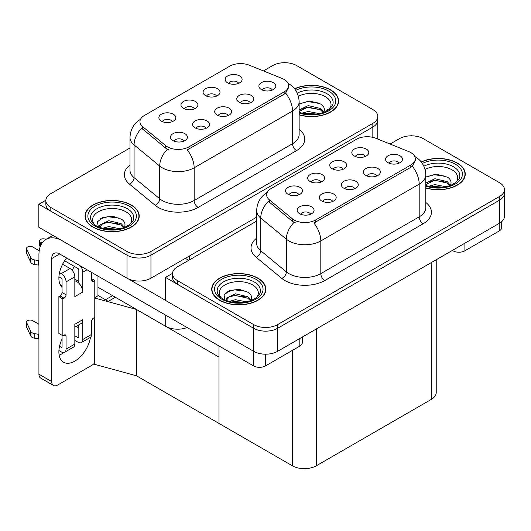 <?xml version="1.0" encoding="UTF-8"?>
<svg xmlns="http://www.w3.org/2000/svg" width="531" height="531" viewBox="0 0 531 531"><rect width="100%" height="100%" fill="white"/><g stroke="black" fill="none" stroke-linecap="round" stroke-linejoin="round"><path stroke-width="0.8" d="M228.104 115.592A5.078 2.934 0 0 0 226.744 114.165A5.078 2.934 0 0 0 221.746 113.422A5.078 2.934 0 0 0 218.201 115.592M229.14 108.178A8.463 4.885 0 0 0 218.294 107.627A8.463 4.885 0 0 0 215.493 113.7A8.463 4.885 0 0 0 217.172 115.088A8.463 4.885 0 0 0 230.819 113.7A8.463 4.885 0 0 0 229.14 108.178M194.399 108.888A5.078 2.934 0 0 0 193.038 107.461A5.078 2.934 0 0 0 188.034 106.718A5.078 2.934 0 0 0 184.489 108.888M195.428 101.474A8.463 4.885 0 0 0 184.582 100.93A8.463 4.885 0 0 0 181.781 107.003A8.463 4.885 0 0 0 183.46 108.384A8.463 4.885 0 0 0 197.107 107.003A8.463 4.885 0 0 0 195.428 101.474M206.008 128.349A5.078 2.934 0 0 0 204.641 126.922A5.078 2.934 0 0 0 199.643 126.179A5.078 2.934 0 0 0 196.098 128.349M207.037 120.935A8.463 4.885 0 0 0 196.191 120.391A8.463 4.885 0 0 0 193.39 126.464A8.463 4.885 0 0 0 195.069 127.845A8.463 4.885 0 0 0 208.716 126.464A8.463 4.885 0 0 0 207.037 120.935M183.905 141.113A5.078 2.934 0 0 0 182.545 139.68A5.078 2.934 0 0 0 177.54 138.943A5.078 2.934 0 0 0 174.002 141.113M184.934 133.693A8.463 4.885 0 0 0 174.095 133.148A8.463 4.885 0 0 0 171.287 139.222A8.463 4.885 0 0 0 172.967 140.602A8.463 4.885 0 0 0 186.613 139.222A8.463 4.885 0 0 0 184.934 133.693M250.207 102.835A5.078 2.934 0 0 0 248.847 101.401A5.078 2.934 0 0 0 243.842 100.658A5.078 2.934 0 0 0 240.304 102.835M251.236 95.414A8.463 4.885 0 0 0 240.397 94.87A8.463 4.885 0 0 0 237.589 100.943A8.463 4.885 0 0 0 239.269 102.324A8.463 4.885 0 0 0 252.915 100.943A8.463 4.885 0 0 0 251.236 95.414M272.31 90.071A5.078 2.934 0 0 0 270.949 88.644A5.078 2.934 0 0 0 265.945 87.9A5.078 2.934 0 0 0 262.4 90.071M273.339 82.657A8.463 4.885 0 0 0 262.493 82.113A8.463 4.885 0 0 0 259.692 88.186A8.463 4.885 0 0 0 261.371 89.566A8.463 4.885 0 0 0 275.018 88.186A8.463 4.885 0 0 0 273.339 82.657M238.598 83.367A5.078 2.934 0 0 0 237.238 81.94A5.078 2.934 0 0 0 232.233 81.197A5.078 2.934 0 0 0 228.695 83.367M239.627 75.953A8.463 4.885 0 0 0 228.788 75.409A8.463 4.885 0 0 0 225.98 81.482A8.463 4.885 0 0 0 227.66 82.863A8.463 4.885 0 0 0 241.306 81.482A8.463 4.885 0 0 0 239.627 75.953M216.502 96.131A5.078 2.934 0 0 0 215.135 94.704A5.078 2.934 0 0 0 210.137 93.96A5.078 2.934 0 0 0 206.592 96.131M217.531 88.71A8.463 4.885 0 0 0 206.685 88.166A8.463 4.885 0 0 0 203.884 94.239A8.463 4.885 0 0 0 205.563 95.62A8.463 4.885 0 0 0 219.21 94.239A8.463 4.885 0 0 0 217.531 88.71M172.296 121.645A5.078 2.934 0 0 0 170.936 120.218A5.078 2.934 0 0 0 165.931 119.475A5.078 2.934 0 0 0 162.393 121.645M173.325 114.231A8.463 4.885 0 0 0 162.486 113.687A8.463 4.885 0 0 0 159.678 119.76A8.463 4.885 0 0 0 161.358 121.141A8.463 4.885 0 0 0 175.004 119.76A8.463 4.885 0 0 0 173.325 114.231M284.151 79.451A15.233 8.795 0 0 0 282.114 78.469L249.265 65.187A15.233 8.795 0 0 0 229.757 66.176L144.425 115.446A15.233 8.795 0 0 0 139.958 121.659A15.233 8.795 0 0 0 142.713 126.703L165.718 145.673A15.233 8.795 0 0 0 188.963 146.848L284.151 91.89A15.233 8.795 0 0 0 288.612 85.67A15.233 8.795 0 0 0 284.151 79.451M187.104 327.541A16.926 9.77 180 0 1 165.712 326.339L97.969 287.231M285.306 62.711L284.669 62.339L284.032 62.711M45.872 200.214L38.849 204.262L127.015 255.165A16.926 9.77 0 0 0 150.95 255.165L372.835 127.062A16.926 9.77 0 0 0 377.793 120.152A16.926 9.77 0 0 1 372.835 127.062L150.95 255.165A16.926 9.77 0 0 1 127.015 255.165L50.817 211.172A16.926 9.77 0 0 1 45.858 204.262L45.858 200.579A16.926 9.77 0 0 0 50.817 207.488L127.015 251.482A16.926 9.77 0 0 0 150.95 251.482L372.835 123.378A16.926 9.77 0 0 0 377.793 116.468A16.926 9.77 0 0 0 372.835 109.559L296.637 65.565A16.926 9.77 0 0 0 272.702 65.565L263.436 70.915M38.849 204.262L38.849 227.295L127.015 278.198A16.926 9.77 0 0 0 150.95 278.198L256.659 217.166M115.366 297.267L108.264 301.369L97.969 295.428M136.507 375.809L136.507 309.48L218.964 357.084L218.964 423.419L136.507 375.809L94.299 364.246L94.299 317.631M112.572 295.661L105.47 299.756L98.288 295.614L94.777 297.639M94.777 298.044L136.507 309.48M354.768 188.717A5.078 2.934 0 0 0 353.407 187.29A5.078 2.934 0 0 0 348.402 186.547A5.078 2.934 0 0 0 344.865 188.717M355.797 181.303A8.463 4.885 0 0 0 344.958 180.759A8.463 4.885 0 0 0 342.15 186.832A8.463 4.885 0 0 0 343.829 188.213A8.463 4.885 0 0 0 357.476 186.832A8.463 4.885 0 0 0 355.797 181.303M321.056 182.014A5.078 2.934 0 0 0 319.695 180.586A5.078 2.934 0 0 0 314.691 179.843A5.078 2.934 0 0 0 311.153 182.014M322.091 174.599A8.463 4.885 0 0 0 311.246 174.055A8.463 4.885 0 0 0 308.445 180.128A8.463 4.885 0 0 0 310.124 181.509A8.463 4.885 0 0 0 323.771 180.128A8.463 4.885 0 0 0 322.091 174.599M332.665 201.475A5.078 2.934 0 0 0 331.304 200.048A5.078 2.934 0 0 0 326.299 199.304A5.078 2.934 0 0 0 322.762 201.475M333.7 194.061A8.463 4.885 0 0 0 322.855 193.516A8.463 4.885 0 0 0 320.054 199.59A8.463 4.885 0 0 0 321.733 200.97A8.463 4.885 0 0 0 335.38 199.59A8.463 4.885 0 0 0 333.7 194.061M310.569 214.239A5.078 2.934 0 0 0 309.201 212.812A5.078 2.934 0 0 0 304.203 212.068A5.078 2.934 0 0 0 300.659 214.239M311.597 206.818A8.463 4.885 0 0 0 300.752 206.274A8.463 4.885 0 0 0 297.951 212.347A8.463 4.885 0 0 0 299.63 213.727A8.463 4.885 0 0 0 313.277 212.347A8.463 4.885 0 0 0 311.597 206.818M376.871 175.96A5.078 2.934 0 0 0 375.503 174.533A5.078 2.934 0 0 0 370.505 173.79A5.078 2.934 0 0 0 366.961 175.96M377.899 168.539A8.463 4.885 0 0 0 367.054 167.995A8.463 4.885 0 0 0 364.253 174.068A8.463 4.885 0 0 0 365.932 175.449A8.463 4.885 0 0 0 379.579 174.068A8.463 4.885 0 0 0 377.899 168.539M398.967 163.196A5.078 2.934 0 0 0 397.606 161.769A5.078 2.934 0 0 0 392.601 161.026A5.078 2.934 0 0 0 389.064 163.196M400.002 155.782A8.463 4.885 0 0 0 389.157 155.238A8.463 4.885 0 0 0 386.356 161.311A8.463 4.885 0 0 0 388.035 162.692A8.463 4.885 0 0 0 401.682 161.311A8.463 4.885 0 0 0 400.002 155.782M365.262 156.499A5.078 2.934 0 0 0 363.894 155.065A5.078 2.934 0 0 0 358.896 154.322A5.078 2.934 0 0 0 355.352 156.499M366.29 149.078A8.463 4.885 0 0 0 355.445 148.534A8.463 4.885 0 0 0 352.644 154.607A8.463 4.885 0 0 0 354.323 155.988A8.463 4.885 0 0 0 367.97 154.607A8.463 4.885 0 0 0 366.29 149.078M343.159 169.256A5.078 2.934 0 0 0 341.798 167.829A5.078 2.934 0 0 0 336.793 167.086A5.078 2.934 0 0 0 333.256 169.256M344.188 161.842A8.463 4.885 0 0 0 333.349 161.291A8.463 4.885 0 0 0 330.541 167.365A8.463 4.885 0 0 0 332.22 168.752A8.463 4.885 0 0 0 345.867 167.365A8.463 4.885 0 0 0 344.188 161.842M298.96 194.777A5.078 2.934 0 0 0 297.592 193.35A5.078 2.934 0 0 0 292.594 192.607A5.078 2.934 0 0 0 289.05 194.777M299.988 187.357A8.463 4.885 0 0 0 289.143 186.812A8.463 4.885 0 0 0 286.342 192.886A8.463 4.885 0 0 0 288.021 194.266A8.463 4.885 0 0 0 301.668 192.886A8.463 4.885 0 0 0 299.988 187.357M410.808 152.583A15.233 8.795 0 0 0 408.777 151.594L375.928 138.319A15.233 8.795 0 0 0 356.42 139.301L271.082 188.571A15.233 8.795 0 0 0 266.622 194.791A15.233 8.795 0 0 0 269.376 199.835L292.375 218.799A15.233 8.795 0 0 0 315.626 219.973L410.808 165.015A15.233 8.795 0 0 0 415.275 158.802A15.233 8.795 0 0 0 410.808 152.583M411.97 135.836L411.333 135.471L410.689 135.836M172.529 273.339L165.506 277.394L253.672 328.291A16.926 9.77 0 0 0 277.607 328.291L499.492 200.187A16.926 9.77 0 0 0 504.45 193.277A16.926 9.77 0 0 1 499.492 200.187L277.607 328.291A16.926 9.77 0 0 1 253.672 328.291L177.48 284.304A16.926 9.77 0 0 1 172.522 277.394L172.522 273.704A16.926 9.77 0 0 0 177.48 280.614L253.672 324.607A16.926 9.77 0 0 0 277.607 324.607L499.492 196.503A16.926 9.77 0 0 0 504.45 189.594A16.926 9.77 0 0 0 499.492 182.684L423.3 138.691A16.926 9.77 0 0 0 399.358 138.691L390.093 144.04M165.506 277.394L165.506 300.427L253.672 351.323A16.926 9.77 0 0 0 277.607 351.323L499.492 223.219A16.926 9.77 0 0 0 504.45 216.309L504.45 189.594M436.23 259.745L436.23 392.509A16.926 9.77 180 0 1 431.278 399.418L316.303 465.793A16.926 9.77 180 0 1 292.369 465.793L218.964 423.419L218.964 345.933M299.139 114.875A27.081 15.631 0 0 0 338.599 100.97A27.081 15.631 0 0 0 330.667 89.912A27.081 15.631 0 0 0 294.552 88.783M131.283 205.026A27.081 15.631 0 0 0 101.766 201.634A27.081 15.631 0 0 0 85.053 216.084A27.081 15.631 0 0 0 92.985 227.135A27.081 15.631 0 0 0 122.495 230.527A27.081 15.631 0 0 0 139.215 216.084A27.081 15.631 0 0 0 131.283 205.026M85.332 217.518A27.081 15.631 0 0 0 85.239 217.922M288.612 85.67L288.612 87.535L285.625 93.117L284.151 94.186L187.251 149.915A19.747 11.403 60 0 1 194.154 167.803A22.567 13.029 180 0 1 162.24 167.803A22.567 13.029 180 0 1 159.712 166.064L134.077 144.93A22.567 13.029 180 0 1 129.995 137.463L129.995 170.166A22.567 13.029 0 0 0 134.077 177.639L159.712 198.773A22.567 13.029 0 0 0 162.24 200.512A22.567 13.029 0 0 0 194.154 200.512L292.528 143.715A22.567 13.029 0 0 0 299.139 134.502L299.139 101.793A22.567 13.029 180 0 1 292.528 111.006A19.747 11.403 -120 0 0 285.625 93.117M169.137 149.915L165.718 148.182L141.691 128.177A19.747 13.209 129.5 0 0 134.077 144.93L134.077 177.639A5.642 3.77 -50.5 0 1 129.458 184.111A28.209 16.288 180 0 1 129.995 165.002M129.995 147.957L50.817 193.669A16.926 9.77 0 0 0 45.858 200.579M139.022 217.922A27.081 15.631 0 0 0 138.93 217.518M338.406 102.808A27.081 15.631 0 0 0 338.313 102.403M425.796 188.001A27.081 15.631 0 0 0 465.256 174.095A27.081 15.631 0 0 0 457.324 163.037A27.081 15.631 0 0 0 421.216 161.909M257.94 278.151A27.081 15.631 0 0 0 228.43 274.759A27.081 15.631 0 0 0 211.71 289.209A27.081 15.631 0 0 0 219.642 300.261A27.081 15.631 0 0 0 249.158 303.652A27.081 15.631 0 0 0 265.872 289.209A27.081 15.631 0 0 0 257.94 278.151M211.995 290.643A27.081 15.631 0 0 0 211.902 291.048M415.275 158.802L415.275 160.667L412.288 166.243L410.808 167.311L313.914 223.04A19.747 11.403 60 0 1 320.81 240.935A22.567 13.029 180 0 1 288.897 240.935A22.567 13.029 180 0 1 286.368 239.189L260.741 218.062A22.567 13.029 180 0 1 256.659 210.588L256.659 243.291A22.567 13.029 0 0 0 260.741 250.765L286.368 271.899A22.567 13.029 0 0 0 288.897 273.638A22.567 13.029 0 0 0 320.81 273.638L419.191 216.84A22.567 13.029 0 0 0 425.796 207.628L425.796 174.925A22.567 13.029 180 0 1 419.191 184.138A19.747 11.403 -120 0 0 412.288 166.243M295.8 223.04L292.375 221.308L268.354 201.302A19.747 13.209 129.5 0 0 260.741 218.062L260.741 250.765A5.642 3.77 -50.5 0 1 256.121 257.243A28.209 16.288 180 0 1 256.659 238.127M256.659 221.082L177.48 266.794A16.926 9.77 0 0 0 172.522 273.704M265.686 291.048A27.081 15.631 0 0 0 265.593 290.643M465.07 175.934A27.081 15.631 0 0 0 464.977 175.529M464.904 243.191L464.904 250.791L499.213 230.985L499.213 223.385M501.695 221.659L501.695 227.527A8.463 4.885 180 0 1 499.213 230.985M464.904 250.791A8.463 4.885 180 0 1 452.936 250.791L452.936 250.101M452.339 250.446L452.936 250.791M64.005 352.491A22.567 13.029 -60 0 1 62.067 353.746A22.567 13.029 -60 0 1 59.147 355.12M90.476 337.298A22.567 13.029 -60 0 1 74.831 361.113A22.567 13.029 -60 0 1 63.547 362.235A22.567 13.029 -60 0 1 62.067 339.004M62.067 285.605L60.043 284.437M78.82 281.463L74.831 279.16M265.52 354.184L265.52 365.905L299.829 346.099L299.829 338.493M188.724 260.303L185.339 258.345M165.506 300.334L128.469 278.948M74.3 266.376A22.567 13.029 -60 0 1 72.063 270.206M78.011 325.291A22.567 13.029 -60 0 1 77.984 327.461M51.693 381.57A8.463 4.885 120 0 0 53.445 385.44L40.681 378.072A8.463 4.885 -60 0 1 38.929 374.196L51.693 381.57L51.693 258.577A11.284 6.511 60 0 1 54.029 253.413A11.284 6.511 60 0 1 59.671 253.971L253.552 365.905L253.552 351.257M60.912 240.039A33.851 19.541 -120 0 0 45.938 239.395A33.851 19.541 -120 0 0 38.929 254.893L38.929 374.196M53.445 385.44A8.463 4.885 120 0 0 57.68 385.021L91.989 365.215A8.463 4.885 120 0 0 94.299 363.343M62.067 287.41A22.567 13.029 -60 0 1 66.594 257.966M97.969 295.794L97.969 276.08M302.305 337.066L302.305 342.641A8.463 4.885 180 0 1 299.829 346.099M265.52 365.905A8.463 4.885 180 0 1 253.552 365.905M87.038 269.768L82.809 272.211L82.809 292.017A8.463 4.885 -120 0 0 78.82 283.202A8.463 4.885 -120 0 0 76.829 281.656A8.463 4.885 -120 0 0 74.831 280.899M58.914 350.546L61.271 351.9A6.77 3.909 -120 0 0 64.656 352.239A6.77 3.909 -120 0 0 66.056 349.139L74.831 344.068L74.831 324.262L82.809 319.655L82.809 339.462L91.584 334.397L91.584 321.501A2.821 1.626 -60 0 1 93.582 318.042L94.777 317.352L94.777 280.501L91.584 278.662M74.831 344.068A6.77 3.909 60 0 1 73.431 347.168L64.656 352.239M38.929 324.262L32.703 320.664A3.604 2.078 180 0 0 28.774 320.22A3.604 2.078 180 0 0 26.55 322.138L26.55 326.744A3.604 2.078 0 0 0 26.669 327.282L30.944 336.369A5.642 3.259 0 0 0 34.794 338.254L34.794 333.647L38.929 334.397M74.831 327.123L81.057 323.532A8.463 4.885 -120 0 0 82.809 319.655M78.82 324.819L78.82 337.158A1.128 0.65 60 0 1 78.588 337.676A1.128 0.65 60 0 1 78.024 337.623L78.82 337.158M74.831 335.778L78.024 337.623M91.584 334.397A6.77 3.909 60 0 1 90.184 337.497L81.409 342.561A6.77 3.909 -120 0 1 78.024 342.229L74.831 340.384M81.409 342.561A6.77 3.909 -120 0 0 82.809 339.462M70.046 268.527A6.77 3.909 60 0 1 74.831 276.817L66.056 281.881A6.77 3.909 -120 0 0 61.271 273.591L70.046 268.527L62.598 264.226M39.228 250.732L32.703 246.961A3.604 2.078 180 0 0 28.774 246.51A3.604 2.078 180 0 0 26.55 248.435L26.55 253.041A3.604 2.078 0 0 0 26.669 253.579L30.944 262.666A5.642 3.259 0 0 0 34.794 264.551L34.794 259.944L38.929 260.694M82.809 292.017L74.831 296.623L74.831 276.817M82.809 272.211A6.77 3.909 -120 0 0 80.267 265.858M42.002 243.118L40.681 242.355A3.604 2.078 180 0 1 39.626 240.888A3.604 2.078 180 0 1 44.159 238.877L46.27 239.202M78.82 283.202L78.82 269.907A1.128 0.65 60 0 0 78.024 268.527L64.59 260.767M62.067 335.32L62.067 346.836A1.128 0.65 60 0 1 61.835 347.354A1.128 0.65 60 0 1 61.271 347.294L62.067 346.836M58.914 276.843L61.271 278.198A1.128 0.65 60 0 1 62.067 279.578L62.067 292.481A2.821 1.626 -60 0 1 60.069 295.933L58.875 296.623L58.875 333.475L62.864 335.778L64.059 335.088A2.821 1.626 -60 0 1 65.472 334.948A2.821 1.626 -60 0 1 66.056 336.242L66.056 349.139M66.056 281.881L66.056 294.785A2.821 1.626 -60 0 1 64.059 298.236L62.864 298.926L58.875 296.623M59.532 272.589L61.271 273.591M38.929 265.301L38.551 265.082L38.551 260.475M38.551 265.082L34.794 264.551M34.794 259.944A5.642 3.259 0 0 1 30.944 258.059L26.669 248.973A3.604 2.078 180 0 1 26.55 248.435M30.944 258.059L30.944 262.666M30.194 256.553L30.194 261.159M78.82 327.952L76.112 326.386M94.777 280.501L93.582 281.191A2.821 1.626 -60 0 1 92.175 281.33A2.821 1.626 -60 0 1 91.584 280.043L91.584 272.396M62.864 298.926L62.864 335.778M38.929 339.004L38.551 338.785L38.551 334.178M59.532 346.292L61.271 347.294M38.551 338.785L34.794 338.254M39.626 240.888L39.626 245.495A3.604 2.078 0 0 0 40.23 246.649M34.794 333.647A5.642 3.259 0 0 1 30.944 331.762L26.669 322.675A3.604 2.078 180 0 1 26.55 322.138M30.944 331.762L30.944 336.369M30.194 330.255L30.194 334.862M298.395 96.303A19.521 11.27 180 0 1 325.324 96.682A19.521 11.27 180 0 1 329.174 109.459M294.672 88.936A26.796 15.472 180 0 1 330.468 90.024A26.796 15.472 180 0 1 338.313 100.97A26.796 15.472 180 0 1 299.139 114.689M299.139 103.957L309.739 101.009L321.016 104.142C323.857 106.207 324.899 108.583 324.136 111.258A12.751 7.361 0 0 1 323.678 112.399M301.854 113.203L308.219 111.457L319.383 113.641M304.064 113.727L317.04 114.059M299.139 109.957L308.219 105.603L320.538 108.483L323.797 112.174M299.139 111.417L308.172 107.076L320.538 109.95L323.213 112.565M326.266 111.271L327.454 109.764L326.552 111.125M299.278 103.857L307.21 101.613L319.191 103.067M299.265 109.718L307.21 107.461L320.538 109.459M304.303 113.773L307.21 113.315L316.954 114.072M425.059 169.429A19.521 11.27 180 0 1 451.981 169.807A19.521 11.27 180 0 1 455.837 182.584M421.335 162.061A26.796 15.472 180 0 1 457.125 163.15A26.796 15.472 180 0 1 464.977 174.095A26.796 15.472 180 0 1 425.796 187.815M425.796 177.088L436.396 174.135L447.673 177.268C450.52 179.332 451.556 181.708 450.792 184.383A12.751 7.361 0 0 1 450.341 185.525M428.517 186.328L434.876 184.582L446.04 186.766M430.721 186.852L443.697 187.184M425.796 183.082L434.876 178.728L447.195 181.609L450.454 185.299M425.796 184.542L434.836 180.201L447.195 183.076L449.876 185.691M452.923 184.396L454.111 182.89L453.208 184.25M425.935 176.989L433.873 174.739L445.854 176.192M429.811 181.33L433.873 180.593L444.035 181.463M430.96 186.899L433.873 186.441L443.617 187.197M94.472 224.573A19.521 11.27 180 0 1 100.897 210.548A19.521 11.27 180 0 1 125.94 211.796A19.521 11.27 180 0 1 129.79 224.573M131.084 205.139A26.796 15.472 180 0 1 138.93 216.084A26.796 15.472 180 0 1 122.389 230.374A26.796 15.472 180 0 1 93.184 227.022A26.796 15.472 180 0 1 85.332 216.084A26.796 15.472 180 0 1 101.879 201.787A26.796 15.472 180 0 1 131.084 205.139M98.427 227.228L97.405 221.832L102.961 217.398L112.625 216.223L121.632 219.257C124.473 221.321 125.508 223.697 124.745 226.372A12.751 7.361 0 0 1 124.294 227.514M102.47 228.317L108.828 226.571L119.993 228.755M104.673 228.841L117.656 229.173M99.456 227.314L99.815 224.952L108.828 220.717L121.148 223.597L124.407 227.288M99.47 227.321L102.516 223.903L108.191 222.25L121.148 225.064L123.829 227.68M126.876 226.385L128.071 224.879L127.161 226.239M99.894 218.971L107.826 216.728L119.807 218.181M103.764 223.312L107.826 222.575L117.995 223.451M104.919 228.888L107.826 228.43L117.57 229.186M221.135 297.699A19.521 11.27 180 0 1 227.56 283.673A19.521 11.27 180 0 1 252.597 284.921A19.521 11.27 180 0 1 256.453 297.699M257.741 278.264A26.796 15.472 180 0 1 265.593 289.209A26.796 15.472 180 0 1 249.046 303.5A26.796 15.472 180 0 1 219.841 300.148A26.796 15.472 180 0 1 211.995 289.209A26.796 15.472 180 0 1 228.536 274.912A26.796 15.472 180 0 1 257.741 278.264M225.091 300.36L224.062 294.957L229.618 290.523L239.289 289.349L248.289 292.382C251.13 294.446 252.172 296.822 251.409 299.497A12.751 7.361 0 0 1 250.951 300.639M229.133 301.442L235.492 299.696L246.656 301.88M231.337 301.966L244.313 302.298M226.113 300.44L226.471 298.077L235.492 293.842L247.811 296.723L251.07 300.413M226.126 300.446L229.18 297.028L234.855 295.375L247.811 298.19L250.493 300.805M253.539 299.511L254.727 298.004L253.825 299.365M226.551 292.103L234.49 289.853L246.47 291.307M230.427 296.444L234.49 295.707L244.652 296.577M231.576 302.013L234.49 301.555L244.233 302.312M165.712 326.339L165.712 315.188M372.835 137.35L372.835 123.378M150.95 278.198L150.95 251.482M127.015 278.198L127.015 251.482M189.647 259.772L189.647 255.856M142.713 126.703L142.713 129.219M165.718 145.673L165.718 148.182M188.963 146.848L188.963 149.138M284.151 91.89L284.151 94.186M499.492 223.219L499.492 196.503M277.607 351.323L277.607 324.607M253.672 351.323L253.672 324.607M431.278 399.418L431.278 262.606M316.303 465.793L316.303 328.981M292.369 465.793L292.369 350.407M269.376 199.835L269.376 202.344M292.375 218.799L292.375 221.308M315.626 219.973L315.626 222.27M410.808 165.015L410.808 167.311M198.143 207.422A5.642 3.259 60 0 1 194.154 200.512L194.154 167.803L292.528 111.006L292.528 143.715A5.642 3.259 60 0 0 296.517 150.625L198.143 207.422A28.209 16.288 180 0 1 158.251 207.422A28.209 16.288 180 0 1 155.085 205.245L129.458 184.111M167.404 149.231A19.747 13.209 129.5 0 0 159.712 166.064L159.712 198.773A5.642 3.77 -50.5 0 1 155.085 205.245M299.139 129.338A28.209 16.288 180 0 1 296.517 150.625M50.817 207.488L50.817 211.172M324.799 280.547A5.642 3.259 60 0 1 320.81 273.638L320.81 240.935L419.191 184.138L419.191 216.84A5.642 3.259 60 0 0 423.18 223.75L324.799 280.547A28.209 16.288 180 0 1 284.908 280.547A28.209 16.288 180 0 1 281.749 278.37L256.121 257.243M294.061 222.356A19.747 13.209 129.5 0 0 286.368 239.189L286.368 271.899A5.642 3.77 -50.5 0 1 281.749 278.37M425.796 202.464A28.209 16.288 180 0 1 423.18 223.75M177.48 280.614L177.48 284.304M59.671 253.971L51.693 258.577M40.681 245.528L40.681 242.355M66.056 294.785L62.067 292.481M26.669 248.973L26.669 253.579M93.582 281.191L91.584 280.043M64.059 298.236L60.069 295.933M66.056 336.242L64.059 335.088M26.669 322.675L26.669 327.282M297.227 93.104A21.618 12.479 180 0 1 326.804 93.642A21.618 12.479 180 0 1 332.366 105.755L329.001 109.592L323.857 112.333L318.175 113.88L311.531 114.457L303.048 113.501L299.139 112.313M295.694 90.35A24.26 14.005 180 0 1 328.669 91.06A24.26 14.005 180 0 1 330.674 109.559A24.26 14.005 180 0 1 299.139 113.01M423.884 166.23A21.618 12.479 180 0 1 453.461 166.767A21.618 12.479 180 0 1 459.03 178.887L455.664 182.717L450.514 185.458L444.832 187.005L438.194 187.582L429.712 186.633L425.796 185.445M422.357 163.475A24.26 14.005 180 0 1 455.332 164.192A24.26 14.005 180 0 1 457.337 182.684A24.26 14.005 180 0 1 425.796 186.135M91.279 220.869A21.618 12.479 180 0 1 101.275 206.785A21.618 12.479 180 0 1 127.42 208.756A21.618 12.479 180 0 1 132.982 220.869L129.617 224.706L124.473 227.447C114.298 230.68 104.939 230.149 96.39 225.848C93.688 224.188 91.989 222.529 91.279 220.869M129.285 206.174A24.26 14.005 180 0 1 129.285 225.987A24.26 14.005 180 0 1 94.976 225.987A24.26 14.005 180 0 1 94.976 206.174A24.26 14.005 180 0 1 129.285 206.174M217.942 294.001A21.618 12.479 180 0 1 227.938 279.91A21.618 12.479 180 0 1 254.077 281.881A21.618 12.479 180 0 1 259.646 294.001L256.281 297.831L251.13 300.573C240.961 303.812 231.602 303.274 223.047 298.973C220.352 297.314 218.646 295.654 217.942 294.001M255.949 279.306A24.26 14.005 180 0 1 255.949 299.112A24.26 14.005 180 0 1 221.639 299.112A24.26 14.005 180 0 1 221.639 279.306A24.26 14.005 180 0 1 255.949 279.306M377.793 139.069L377.793 116.468M299.139 101.793C298.754 93.682 295.19 87.595 288.439 83.546L288.061 83.334M140.695 119.209C133.945 123.258 130.38 129.345 129.995 137.463M425.796 174.925C425.417 166.807 421.846 160.72 415.096 156.672L414.724 156.459M267.358 192.335C260.608 196.39 257.044 202.47 256.659 210.588M45.938 239.395L52.868 235.392M338.313 100.97L338.313 103.22M464.977 174.095L464.977 176.345M138.93 216.084L138.93 218.334M85.332 216.084L85.332 218.334M265.593 289.209L265.593 291.459M211.995 289.209L211.995 291.459"/></g></svg>
